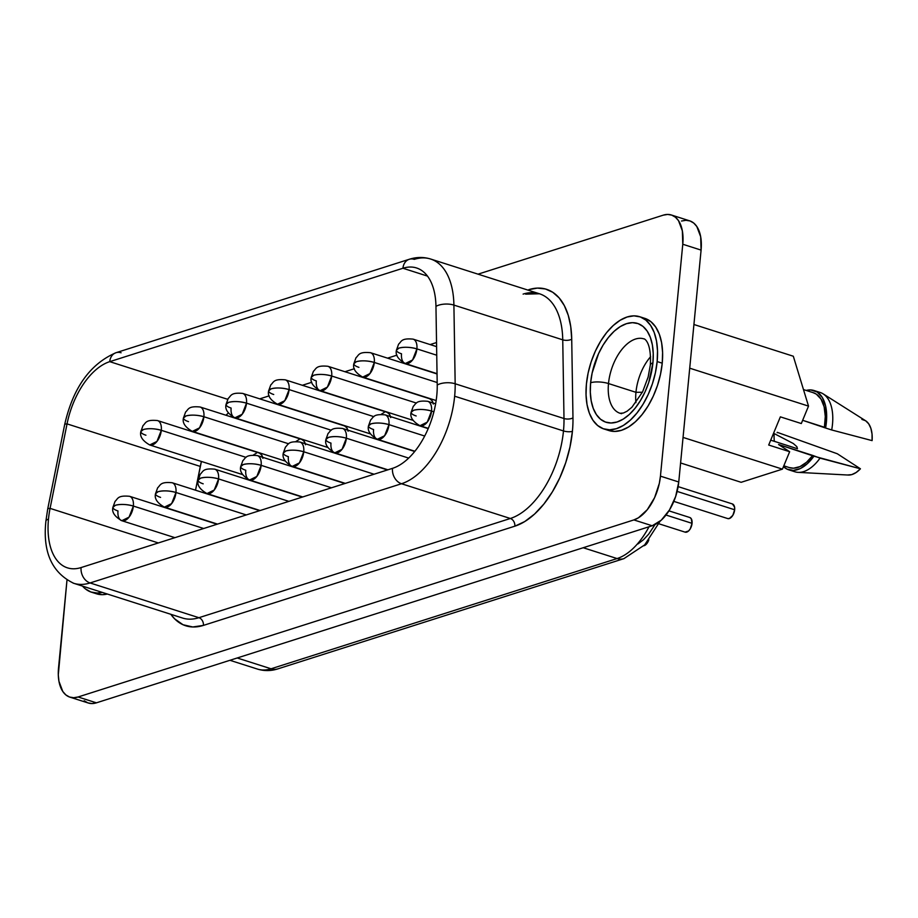 <?xml version="1.0" encoding="UTF-8"?>
<svg xmlns="http://www.w3.org/2000/svg" width="918" height="918" viewBox="0 0 918 918"><rect width="100%" height="100%" fill="white"/><g stroke="black" fill="none" stroke-linecap="round" stroke-linejoin="round"><path stroke-width="1.38" d="M621.681 413.674A39.049 21.55 107.7 0 1 608.496 383.552L635.956 392.319L642.405 392.238L635.956 392.319A39.049 21.55 107.7 0 1 650.598 356.712A39.049 21.55 -72.3 0 0 635.956 392.319L608.496 383.552A39.049 21.55 107.7 0 1 643.828 338.868C644.241 338.421 651.596 341.989 650.346 364.928L648.142 377.046L642.589 391.883L631.894 407.271L627.063 411.218L623.391 413.031L620.075 413.284A39.049 21.55 107.7 0 1 608.496 383.552A12.806 3.901 -174.5 0 0 590.63 382.749A51.856 28.619 -72.3 0 0 617.045 422.005A51.856 28.619 -72.3 0 0 652.916 362.908A12.806 3.901 -174.5 0 0 650.346 364.962A12.806 3.901 5.5 0 1 652.916 362.908L653.237 353.51L652.354 344.847L650.3 337.262L647.144 331.042L643.013 326.429L638.067 323.606L632.491 322.666L626.512 323.664L620.338 326.544L614.234 331.203L608.416 337.457L603.103 345.076L598.513 353.763L592.156 372.972L590.63 382.749L590.308 392.158L591.192 400.81L593.246 408.395L596.402 414.615L600.533 419.228L605.478 422.062L611.055 422.991L617.045 422.005L623.207 419.124L629.323 414.466L635.141 408.2L640.443 400.581L645.033 391.906L648.739 382.485L652.916 362.908A51.856 28.619 -72.3 0 0 626.512 323.664A51.856 28.619 -72.3 0 0 590.63 382.749A12.806 3.901 5.5 0 1 608.496 383.552A39.049 21.55 107.7 0 1 642.221 338.478M657.15 361.566A58.901 32.509 107.7 0 1 603.86 428.947A58.901 32.509 107.7 0 1 586.407 384.103L588.128 372.983L591.158 361.864L595.357 351.169L600.567 341.312L606.591 332.649L613.213 325.546L620.155 320.256L627.155 316.985L633.948 315.861L640.282 316.917L645.893 320.13L650.587 325.374L654.178 332.431L656.508 341.048L657.517 350.883L657.15 361.566L655.418 372.674L652.4 383.793L648.2 394.488L642.979 404.356L636.954 413.008L630.345 420.123L623.402 425.413L616.403 428.683L609.598 429.808L603.275 428.74L597.652 425.527L592.959 420.295L589.379 413.226L587.038 404.62L586.04 394.774L586.407 384.103A58.901 32.509 107.7 0 1 639.685 316.721A58.901 32.509 107.7 0 1 657.15 361.566L662.234 363.184L657.15 361.566M603.86 428.947L608.944 430.565A58.901 32.509 -72.3 0 0 662.234 363.184L662.601 352.512L661.603 342.666L659.262 334.06L655.67 326.992L650.988 321.759L645.365 318.546M143.449 429.509L140.867 431.529A12.806 3.901 5.5 0 1 143.449 429.509A12.806 3.901 5.5 0 1 161.304 430.312C154.672 428.488 148.716 428.213 143.449 429.509M242.639 474.617L149.726 444.955L156.978 441.409L161.304 430.312A12.806 7.069 107.7 0 1 149.726 444.955L149.726 444.955C142.519 440.812 139.57 436.337 140.867 431.529L143.013 425.585C145.893 423.164 145.285 419.377 157.506 420.559A12.806 7.069 107.7 0 1 161.304 430.312L246.047 457.359L161.304 430.312A12.806 7.069 -72.3 0 0 157.506 420.559L259.232 453.033A12.806 7.069 -72.3 0 1 262.651 457.279M186.044 415.946L183.474 417.965A12.806 3.901 5.5 0 1 186.044 415.946A12.806 3.901 5.5 0 1 203.899 416.738C197.267 414.913 191.311 414.649 186.044 415.946M285.234 461.054L192.321 431.391L199.585 427.834L203.899 416.738A12.806 7.069 107.7 0 1 192.321 431.391L192.321 431.391C185.126 427.237 182.166 422.762 183.474 417.965L185.608 412.021C188.488 409.589 187.88 405.802 200.113 406.995A12.806 7.069 107.7 0 1 203.899 416.738L288.642 443.796L203.899 416.738A12.806 7.069 -72.3 0 0 200.113 406.995L301.827 439.458A12.806 7.069 -72.3 0 1 305.246 443.715M228.639 402.371L226.069 404.39A12.806 3.901 5.5 0 1 228.639 402.371A12.806 3.901 5.5 0 1 246.506 403.163C239.873 401.338 233.918 401.074 228.639 402.371M234.916 417.816L242.18 414.27L246.506 403.163A12.806 7.069 107.7 0 1 234.916 417.816A12.806 7.069 107.7 0 1 231.118 408.062A12.806 3.901 5.5 0 1 226.069 404.39C224.772 409.187 227.721 413.662 234.916 417.816L327.841 447.479M399.032 348.083L396.461 350.102A12.806 3.901 5.5 0 1 399.032 348.083A12.806 3.901 5.5 0 1 416.898 348.886C410.266 347.061 404.31 346.786 399.032 348.083M405.308 363.528L412.572 359.982L416.898 348.886A12.806 7.069 107.7 0 1 405.308 363.528A12.806 7.069 107.7 0 1 401.522 353.786A12.806 3.901 5.5 0 1 396.461 350.102C395.165 354.91 398.114 359.386 405.308 363.528L437.037 373.66M356.436 361.658L353.866 363.677A12.806 3.901 5.5 0 1 356.436 361.658A12.806 3.901 5.5 0 1 374.303 362.449C367.659 360.625 361.715 360.361 356.436 361.658M436.153 400.546L362.713 377.103L369.977 373.557L374.303 362.449A12.806 7.069 107.7 0 1 362.713 377.103L362.713 377.103C355.518 372.949 352.569 368.474 353.866 363.677L356 357.733C358.881 355.3 358.272 351.525 370.505 352.707A12.806 7.069 107.7 0 1 374.303 362.449L437.175 382.531L374.303 362.449A12.806 7.069 -72.3 0 0 370.505 352.707L437.037 373.947M313.841 375.233L311.259 377.252A12.806 3.901 5.5 0 1 313.841 375.233A12.806 3.901 5.5 0 1 331.696 376.024C325.064 374.2 319.108 373.936 313.841 375.233M320.118 390.678L327.382 387.121L331.696 376.024A12.806 7.069 107.7 0 1 320.118 390.678A12.806 7.069 107.7 0 1 316.32 380.924A12.806 3.901 5.5 0 1 311.259 377.252C309.963 382.049 312.912 386.524 320.118 390.678L413.031 420.341M331.249 430.221L246.506 403.163L331.249 430.221M436.738 355.22L416.898 348.886L436.738 355.22M416.439 403.082L331.696 376.024L416.439 403.082M115.507 505.256L112.925 507.275A12.806 3.901 5.5 0 1 115.507 505.256A12.806 3.901 5.5 0 1 133.362 506.059C126.73 504.234 120.774 503.971 115.507 505.256M121.784 520.701L129.048 517.155L133.362 506.059A12.806 7.069 107.7 0 1 121.784 520.701A12.806 7.069 107.7 0 1 117.986 510.959A12.806 3.901 5.5 0 1 112.925 507.275C111.629 512.083 114.578 516.559 121.784 520.701L174.925 537.673M158.103 491.692L155.532 493.712A12.806 3.901 5.5 0 1 158.103 491.692A12.806 3.901 5.5 0 1 175.969 492.484C169.325 490.66 163.381 490.396 158.103 491.692M217.52 524.098L164.379 507.138L171.643 503.592L175.969 492.484A12.806 7.069 107.7 0 1 164.379 507.138L164.379 507.138C157.185 502.984 154.235 498.508 155.532 493.712L157.667 487.768C160.547 485.335 159.939 481.548 172.171 482.742A12.806 7.069 107.7 0 1 175.969 492.484L246.288 514.941L175.969 492.484A12.806 7.069 -72.3 0 0 172.171 482.742L259.668 510.672M200.698 478.117L198.127 480.137A12.806 3.901 5.5 0 1 200.698 478.117A12.806 3.901 5.5 0 1 218.564 478.921C211.932 477.085 205.976 476.821 200.698 478.117M260.115 510.523L206.975 493.563L214.238 490.017L218.564 478.921A12.806 7.069 107.7 0 1 206.975 493.563L206.975 493.563C199.78 489.42 196.831 484.945 198.127 480.137L200.262 474.193C203.153 471.76 202.534 467.985 214.766 469.167A12.806 7.069 107.7 0 1 218.564 478.921L288.883 501.366L218.564 478.921A12.806 7.069 -72.3 0 0 214.766 469.167L302.263 497.097M243.304 464.542L240.723 466.562A12.806 3.901 5.5 0 1 243.304 464.542A12.806 3.901 5.5 0 1 261.16 465.346C254.527 463.521 248.571 463.257 243.304 464.542M249.581 479.988L256.833 476.442L261.16 465.346A12.806 7.069 107.7 0 1 249.581 479.988A12.806 7.069 107.7 0 1 245.783 470.245A12.806 3.901 5.5 0 1 240.723 466.562C239.426 471.37 242.375 475.845 249.581 479.988L302.722 496.959M413.697 410.266L411.115 412.285A12.806 3.901 5.5 0 1 413.697 410.266A12.806 3.901 5.5 0 1 431.552 411.057C424.919 409.233 418.964 408.969 413.697 410.266M428.304 428.373L419.974 425.711L427.237 422.154L431.552 411.057A12.806 7.069 107.7 0 1 419.974 425.711L419.974 425.711C412.779 421.557 409.818 417.082 411.115 412.285L413.261 406.341C416.141 403.909 415.533 400.122 427.765 401.315A12.806 7.069 107.7 0 1 431.552 411.057L433.893 411.803L431.552 411.057A12.806 7.069 -72.3 0 0 427.765 401.315L435.625 403.817M371.101 423.829L368.52 425.849A12.806 3.901 5.5 0 1 371.101 423.829A12.806 3.901 5.5 0 1 388.957 424.632C382.324 422.808 376.369 422.544 371.101 423.829M377.378 439.274L384.631 435.729L388.957 424.632A12.806 7.069 107.7 0 1 377.378 439.274A12.806 7.069 107.7 0 1 373.58 429.532A12.806 3.901 5.5 0 1 368.52 425.849C367.223 430.657 370.172 435.132 377.378 439.274L414.89 451.254M328.495 437.404L325.924 439.424A12.806 3.901 5.5 0 1 328.495 437.404A12.806 3.901 5.5 0 1 346.361 438.207C339.729 436.371 333.773 436.107 328.495 437.404M334.772 452.849L342.035 449.304L346.361 438.207A12.806 7.069 107.7 0 1 334.772 452.849A12.806 7.069 107.7 0 1 330.985 443.107A12.806 3.901 5.5 0 1 325.924 439.424C324.628 444.232 327.577 448.707 334.772 452.849L387.912 469.809M203.681 528.504L133.362 506.059L203.681 528.504M331.478 487.791L261.16 465.346L331.478 487.791M424.69 436.039L388.957 424.632L424.69 436.039M408.671 458.093L346.361 438.207L408.671 458.093M673.835 501.377L727.699 518.567A7.688 4.246 -72.3 0 0 734.652 509.777L677.128 491.417L734.652 509.777L732.805 515.365L729.34 518.532L727.618 518.544M658.883 523.776L685.103 532.142A7.688 4.246 -72.3 0 0 692.057 523.352L665.998 515.032L692.057 523.352L690.21 528.94L688.557 530.994L685.023 532.119M648.831 539.818L645.962 544.558L643.839 545.762A7.688 4.246 -72.3 0 0 648.682 540.266M271.235 388.796L268.664 390.816A12.806 3.901 5.5 0 1 271.235 388.796A12.806 3.901 5.5 0 1 289.101 389.599C282.469 387.775 276.513 387.499 271.235 388.796M370.436 433.904L277.523 404.241L284.775 400.696L289.101 389.599A12.806 7.069 107.7 0 1 277.523 404.241A12.806 7.069 107.7 0 1 277.511 404.241C270.317 400.099 267.368 395.624 268.664 390.816L270.799 384.871C273.69 382.45 273.082 378.664 285.303 379.845A12.806 7.069 107.7 0 1 289.101 389.599L373.844 416.646L289.101 389.599A12.806 7.069 -72.3 0 0 285.303 379.845L387.029 412.32A12.806 7.069 -72.3 0 1 390.448 416.565M285.9 450.979L283.329 452.999A12.806 3.901 5.5 0 1 285.9 450.979A12.806 3.901 5.5 0 1 303.755 451.771C297.122 449.946 291.167 449.682 285.9 450.979M292.176 466.424L299.44 462.879L303.755 451.771A12.806 7.069 107.7 0 1 292.176 466.424A12.806 7.069 107.7 0 1 288.378 456.671A12.806 3.901 5.5 0 1 283.329 452.999C282.021 457.795 284.982 462.27 292.176 466.424L345.317 483.384M374.085 474.227L303.755 451.771L374.085 474.227M409.095 259.346A12.806 9.937 72.3 0 0 402.933 268.251A64.019 35.332 107.7 0 1 435.958 306.36L437.22 385.044A64.019 35.332 107.7 0 1 436.784 395.406A64.019 35.332 107.7 0 1 392.491 468.352A12.806 9.937 72.3 0 0 401.499 483.74L510.339 518.486A6.403 4.969 -107.7 0 1 514.837 526.186L203.417 625.399A83.228 45.934 107.7 0 1 170.828 614.291L174.569 618.778L183.015 624.733L192.78 626.971L203.417 625.399L514.837 526.186A6.403 4.969 72.3 0 0 510.339 518.486A76.825 42.4 -72.3 0 0 563.48 430.944A6.403 1.951 -174.5 0 0 572.419 431.345A83.228 45.934 107.7 0 1 514.837 526.186L524.729 521.562L534.54 514.08L543.881 504.039L552.406 491.807L559.773 477.876L565.706 462.752L569.975 447.043L572.419 431.345A83.228 45.934 -72.3 0 0 572.97 417.885L571.719 339.19L570.744 326.624L568.265 315.333L564.352 305.648L559.131 297.891L552.751 292.268L545.418 288.975L537.34 288.091L528.779 289.663A83.228 45.934 107.7 0 1 571.719 339.19A6.403 2.777 -0.9 0 1 562.745 339.832L563.996 418.516L455.167 383.77A76.825 42.4 107.7 0 1 454.651 396.197L563.48 430.944A76.825 42.4 -72.3 0 0 563.996 418.516L455.167 383.77L453.905 305.086A76.825 42.4 -72.3 0 0 431.047 259.163M73.096 583.091A76.825 42.4 -72.3 0 0 90.079 582.953A12.806 9.937 -107.7 0 1 81.082 567.565A12.806 9.937 72.3 0 0 90.079 582.953A76.825 42.4 107.7 0 1 73.727 583.297C51.89 572.729 42.607 552.005 45.9 521.126L47.69 509.111A12.806 2.111 11.4 0 1 50.077 508.377L67.048 423.886A64.019 35.332 107.7 0 1 109.735 361.658L402.933 268.251A64.019 35.332 107.7 0 1 416.554 267.976A64.019 35.332 107.7 0 1 435.958 306.36A12.806 5.565 -0.9 0 1 453.905 305.086A12.806 5.565 179.1 0 0 435.958 306.36L437.22 385.044A12.806 5.565 -0.9 0 1 455.167 383.77A12.806 5.565 179.1 0 0 437.22 385.044A64.019 35.332 107.7 0 1 436.784 395.406A64.019 35.332 107.7 0 1 392.491 468.352L81.082 567.565A64.019 35.332 107.7 0 1 48.482 519.106A12.806 3.901 -174.5 0 0 45.9 521.16A12.806 3.901 5.5 0 1 48.482 519.106A64.019 35.332 107.7 0 1 50.077 508.377A12.806 2.111 -168.6 0 0 47.69 509.123M798.109 472.357L848.198 475.042A28.814 15.904 -72.3 0 0 860.441 468.8L837.319 453.767L777.236 432.332A41.62 22.973 107.7 0 0 777.167 432.711A41.62 22.973 107.7 0 1 777.236 432.332L837.319 453.767L860.441 468.8L813.933 456.189L807.37 463.67L800.358 468.536L793.416 470.418L787.105 469.167L783.479 466.631A41.62 22.973 107.7 0 0 788.757 469.821L794.862 471.772A41.62 22.973 -72.3 0 0 820.026 458.139A41.62 22.973 107.7 0 1 798.109 472.357A41.62 22.973 107.7 0 1 791.936 470.406M783.811 465.828L789.457 467.629A39.313 21.699 -72.3 0 0 812.751 455.42L778.567 444.519L789.652 451.713L782.434 469.144L741.147 482.306L680.594 462.97L741.147 482.306L782.434 469.144L683.049 437.416L782.434 469.144L789.652 451.713L768.699 445.023L789.652 451.713L778.567 444.519L813.933 456.189A41.62 22.973 107.7 0 1 788.757 469.821M789.285 467.572L793.531 468.203L799.991 466.608L806.566 462.236L812.751 455.42L820.026 458.139L860.441 468.8L856.138 472.506L851.743 474.617L847.532 474.985M774.367 441.34A28.951 15.973 107.7 0 1 774.184 433.583L793.336 443.532L796.858 446.676L797.455 448.718L770.707 440.17L797.455 448.718L796.858 446.676L793.336 443.532L774.184 433.583A28.951 15.973 -72.3 0 0 774.367 441.34M681.523 221.02L685.964 220.286L690.084 220.974L693.756 223.074L696.808 226.494L700.675 236.718L701.088 250.098L678.758 481.996L660.444 476.144L682.774 244.245A38.418 21.206 107.7 0 0 671.391 215.007A38.418 21.206 107.7 0 0 663.221 215.168L478.048 274.161L663.221 215.168L667.65 214.433L671.781 215.133L675.441 217.233L678.505 220.641L682.361 230.866L682.774 244.245L660.444 476.144L659.319 483.396L654.614 497.625L647.282 509.697L638.446 517.786L633.868 519.921L78.087 696.98L73.658 697.714L69.527 697.026L65.867 694.926L62.803 691.506L58.947 681.282L58.293 674.868L66.968 580.256L58.534 667.902A38.418 21.206 107.7 0 0 69.917 697.152L88.231 702.993A38.418 21.206 -72.3 0 0 96.401 702.832L91.972 703.567L87.841 702.867L84.181 700.767M608.359 430.37L614.681 431.426L621.486 430.301L628.486 427.031L635.428 421.741L642.038 414.626L648.074 405.974L653.283 396.117L657.483 385.411L660.501 374.303L662.234 363.184A58.901 32.509 -72.3 0 0 644.769 318.339L639.685 316.721M95.942 593.613L102.277 594.68L107.36 594.038A58.901 32.509 -72.3 0 1 96.539 593.808L91.444 592.19A58.901 32.509 107.7 0 1 82.505 586.097L85.236 588.771L90.859 591.984L97.182 593.051L102.277 592.408A58.901 32.509 107.7 0 1 91.444 592.19M793.313 356.23L808.517 406.112L801.311 423.542L780.357 416.852L768.699 445.023L780.357 416.852L801.311 423.542L808.517 406.112L689.716 368.187L808.517 406.112L793.313 356.23L693.916 324.502L793.313 356.23M671.391 215.007L689.705 220.848A38.418 21.206 -72.3 0 1 701.088 250.098L682.774 244.245L701.088 250.098L678.758 481.996L660.444 476.144A38.418 21.206 107.7 0 1 633.868 519.921L652.182 525.762A38.418 21.206 -72.3 0 0 678.758 481.996L675.659 496.489L669.52 509.903L661.281 520.185L652.182 525.762L96.401 702.832L78.087 696.98A38.418 21.206 107.7 0 1 69.917 697.152M73.727 583.297L182.567 618.043A76.825 42.4 -72.3 0 0 198.919 617.699L90.079 582.953L401.499 483.74A12.806 9.937 -107.7 0 1 392.491 468.352L81.082 567.565A64.019 35.332 107.7 0 1 67.45 567.852A64.019 35.332 107.7 0 1 48.482 519.106A64.019 35.332 107.7 0 1 50.077 508.377L67.048 423.886L200.296 466.424A64.019 35.332 -72.3 0 1 201.409 461.456L195.523 490.189L200.296 466.424L67.048 423.886A12.806 2.111 -168.6 0 0 64.662 424.621A12.806 2.111 11.4 0 1 67.048 423.886A64.019 35.332 107.7 0 1 109.735 361.658A12.806 9.937 -107.7 0 1 115.897 352.753A12.806 9.937 -107.7 0 1 121.073 352.764M436.543 342.54L430.14 344.571L436.543 342.54M396.978 355.14L387.545 358.146L396.978 355.14M354.382 368.715L344.95 371.721L354.382 368.715M311.787 382.278L302.355 385.285L311.787 382.278M269.192 395.853L259.748 398.86L269.192 395.853M228.364 413.02L226 415.257A64.019 35.332 -72.3 0 1 228.364 413.02M296.032 441.42L299.096 439.515M301.953 439.504L304.191 441.34L305.487 444.748M429.75 398.791L431.988 400.627L433.285 404.035M381.222 414.282L384.298 412.377M387.155 412.366L389.393 414.202L390.678 417.61M344.548 425.941L346.797 427.777L348.083 431.185M253.471 454.949L256.501 453.09M259.358 453.079L261.596 454.915L262.881 458.323M655.016 524.603L648.705 534.115L643.461 539.75L637.953 543.949M181.684 617.745A76.825 42.4 -72.3 0 0 198.919 617.699A6.403 4.969 -107.7 0 1 203.417 625.399A6.403 4.969 72.3 0 0 198.919 617.699L510.339 518.486L198.919 617.699L90.079 582.953L401.499 483.74L510.339 518.486A76.825 42.4 -72.3 0 0 563.48 430.944L454.651 396.197A76.825 42.4 107.7 0 1 401.499 483.74A76.825 42.4 -72.3 0 0 454.651 396.197A76.825 42.4 -72.3 0 0 455.167 383.77L453.905 305.086L562.745 339.832A76.825 42.4 -72.3 0 0 539.463 293.771L525.635 294.139M47.69 509.111L64.662 424.621C73.015 387.844 90.136 363.872 116.024 352.707A12.806 9.937 72.3 0 0 109.735 361.658L227.664 399.307L109.735 361.658L402.933 268.251A12.806 9.937 -107.7 0 1 409.21 259.301A12.806 9.937 -107.7 0 1 414.27 259.358A76.825 42.4 107.7 0 1 430.622 259.025A76.825 42.4 107.7 0 1 453.905 305.086L562.745 339.832A76.825 42.4 -72.3 0 0 539.887 293.909A76.825 42.4 -72.3 0 0 523.111 294.104M78.087 696.98L633.868 519.921L652.182 525.762L96.401 702.832L78.087 696.98M427.49 276.1L402.933 268.251L427.49 276.1M50.077 508.377L158.355 542.951L50.077 508.377M229.925 660.294L257.442 669.073A64.019 35.332 -72.3 0 0 271.062 668.786L237.188 657.976L271.062 668.786A64.019 35.332 107.7 0 1 256.558 668.763M660.053 521.252L644.7 544.867L623.907 558.637A17.281 13.426 -107.7 0 1 617.08 558.557L583.205 547.736L617.08 558.557A64.019 35.332 -72.3 0 0 649.003 526.783A64.019 35.332 107.7 0 1 617.08 558.557L271.062 668.786A17.281 13.426 72.3 0 0 277.89 668.866C271.017 671.069 264.2 671.138 257.442 669.073M528.779 289.663A6.403 4.969 -107.7 0 1 528.676 290.329M562.745 339.832A6.403 2.777 179.1 0 0 571.719 339.19L572.97 417.885A6.403 2.777 -0.9 0 1 563.996 418.516L562.745 339.832M563.48 430.944A76.825 42.4 -72.3 0 0 563.996 418.516A6.403 2.777 179.1 0 0 572.97 417.885A83.228 45.934 107.7 0 1 572.419 431.345A6.403 1.951 5.5 0 1 563.48 430.944M278.051 668.82A17.281 13.426 -107.7 0 1 271.062 668.786L617.08 558.557A17.281 13.426 72.3 0 0 624.068 558.58M283.329 452.999L285.464 447.055C288.344 444.622 287.736 440.835 299.968 442.028A12.806 7.069 107.7 0 1 303.755 451.771A12.806 7.069 -72.3 0 0 299.968 442.028L387.465 469.959M273.725 394.499A12.806 3.901 5.5 0 1 268.664 390.816M689.854 517.534L691.197 518.636L692.057 523.352A7.688 4.246 -72.3 0 0 689.774 517.5L668.935 510.856M732.449 503.959L734.572 507.103L734.652 509.777A7.688 4.246 -72.3 0 0 732.369 503.936L678.138 486.62M325.924 439.424L328.059 433.48C330.939 431.047 330.331 427.272 342.563 428.454A12.806 7.069 107.7 0 1 346.361 438.207A12.806 7.069 -72.3 0 0 342.563 428.454L414.706 451.484M368.52 425.849L370.654 419.905C373.546 417.483 372.938 413.697 385.158 414.879A12.806 7.069 107.7 0 1 388.957 424.632A12.806 7.069 -72.3 0 0 385.158 414.879L428.201 428.626M240.723 466.562L242.868 460.629C245.749 458.197 245.14 454.41 257.361 455.592A12.806 7.069 107.7 0 1 261.16 465.346A12.806 7.069 -72.3 0 0 257.361 455.592L344.87 483.534M112.925 507.275L115.071 501.343C117.952 498.91 117.343 495.123 129.576 496.305A12.806 7.069 107.7 0 1 133.362 506.059A12.806 7.069 -72.3 0 0 129.576 496.305L217.073 524.247M416.175 415.957A12.806 3.901 5.5 0 1 411.115 412.285M203.188 483.82A12.806 3.901 5.5 0 1 198.127 480.137M160.581 497.384A12.806 3.901 5.5 0 1 155.532 493.712M433.044 403.002A12.806 7.069 -72.3 0 0 429.624 398.745L327.91 366.282A12.806 7.069 107.7 0 1 331.696 376.024A12.806 7.069 -72.3 0 0 327.91 366.282C315.677 365.089 316.285 368.875 313.405 371.308L311.259 377.252M396.461 350.102L398.596 344.158C401.487 341.737 400.868 337.95 413.1 339.132A12.806 7.069 107.7 0 1 416.898 348.886A12.806 7.069 -72.3 0 0 413.1 339.132L436.601 346.637M347.842 430.14A12.806 7.069 -72.3 0 0 344.422 425.895L242.708 393.42A12.806 7.069 107.7 0 1 246.506 403.163A12.806 7.069 -72.3 0 0 242.708 393.42C230.475 392.238 231.084 396.014 228.203 398.446L226.069 404.39M358.915 367.349A12.806 3.901 5.5 0 1 353.866 363.677M188.523 421.637A12.806 3.901 5.5 0 1 183.474 417.965M145.928 435.212A12.806 3.901 5.5 0 1 140.867 431.529M813.141 392.663L816.32 394.132L821.059 399.158L824.135 406.812L825.282 416.451L824.398 427.249L825.58 428.017A41.62 22.973 107.7 0 0 814.071 390.529A41.62 22.973 107.7 0 0 806.188 390.437L810.697 389.932L817.192 392.02L822.298 397.483L825.557 405.813L826.682 416.302L825.58 428.017L802.653 420.306L824.398 427.249A39.313 21.699 -72.3 0 0 813.359 392.732L803.48 389.576M816.997 391.894A41.62 22.973 107.7 0 1 823.159 393.879A41.62 22.973 107.7 0 1 831.685 429.968L825.58 428.017L831.685 429.968A41.62 22.973 -72.3 0 0 820.164 392.479L814.071 390.529M861.887 419.4L865.64 420.777L868.703 423.829L870.884 428.362L872.043 434.076L872.1 440.617L831.685 429.968L872.1 440.617A28.814 15.904 -72.3 0 0 865.548 420.719L823.159 393.879M773.518 433.376L774.184 433.583L773.518 433.376M635.956 392.319A39.049 21.55 -72.3 0 0 635.922 402.669M116.024 352.707L409.21 259.301C416.485 256.971 423.623 256.879 430.622 259.025L539.463 293.771M623.907 558.637L277.89 668.866"/></g></svg>
